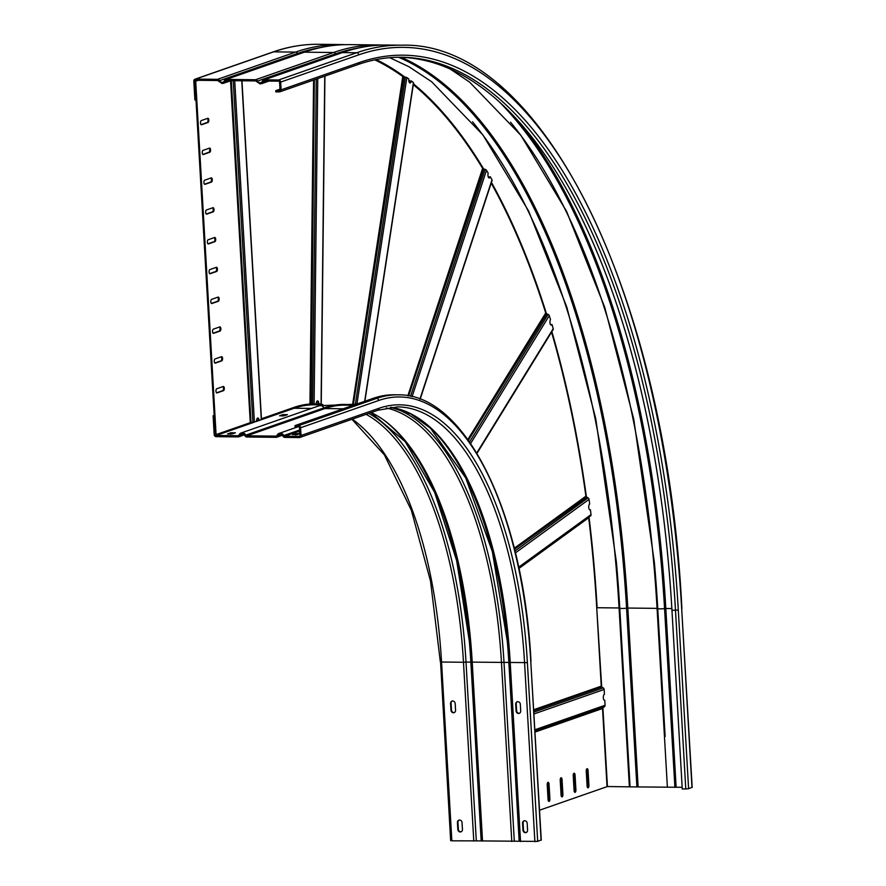 <?xml version="1.0" encoding="UTF-8"?>
<svg xmlns="http://www.w3.org/2000/svg" width="886" height="886" viewBox="0 0 886 886"><rect width="100%" height="100%" fill="white"/><g stroke="black" fill="none" stroke-linecap="round" stroke-linejoin="round"><path stroke-width="1.33" d="M533.815 710.627L601.705 686.938A0.908 0.808 -109.2 0 1 601.251 686.163L596.732 607.862A661.045 287.695 90.6 0 0 588.692 517.734L589.013 516.992M518.675 567.195L591.017 514.6A1.816 1.562 -125.4 0 1 590.907 515.464A1.805 1.55 54 0 1 590.397 516.084L518.864 568.092L590.453 516.051M591.017 514.6A661.045 287.695 90.6 0 0 590.408 509.771A3.012 1.307 -89.4 0 1 590.01 509.904A3.012 1.307 -89.4 0 1 588.736 507.346A3.012 1.307 -89.4 0 1 589.666 504.023A661.045 287.695 90.6 0 0 589.046 499.361A1.805 1.55 -127 0 0 588.027 497.866A661.045 302.514 22.7 0 0 586.842 497.19L514.533 549.198M589.611 509.76L590.408 509.771M514.29 548.246L585.901 496.193A0.908 0.775 51.6 0 0 586.067 496.625A0.908 0.775 -126 0 0 586.41 496.946A661.953 288.094 90.6 0 0 551.867 331.641M585.901 496.193A661.045 287.695 90.6 0 0 551.546 332.172M476.734 452.99L553.218 328.662A1.816 1.329 -148.1 0 1 553.229 329.404A1.805 1.318 31.6 0 1 553.13 329.592L476.978 453.388M550.815 324.929A3.012 1.307 90.6 0 0 551.17 324.52L551.989 324.52A3.012 1.307 -89.4 0 1 551.214 325.084A3.012 1.307 -89.4 0 1 549.951 322.526A3.012 1.307 -89.4 0 1 550.505 319.625A661.045 287.695 90.6 0 0 549.276 315.66A1.805 1.318 -149.1 0 0 548.069 314.397A661.045 446.289 18.7 0 0 546.795 313.821L468.395 440.298M553.218 328.662A661.045 287.695 90.6 0 0 551.989 324.52M467.852 439.556L545.732 312.98A0.908 0.653 30.1 0 0 545.953 313.334A0.908 0.664 -148.4 0 0 546.33 313.611M545.732 312.98A661.045 287.695 90.6 0 0 491.198 183.125M420.152 399.198L492.107 180.356A1.805 0.964 18.2 0 1 492.107 180.356A1.816 0.975 -161.6 0 0 492.018 179.803A661.045 287.695 90.6 0 0 490.29 176.768A3.012 1.307 -89.4 0 1 489.216 177.986A3.012 1.307 -89.4 0 1 487.942 175.428A3.012 1.307 -89.4 0 1 488.197 173.191A661.045 287.695 90.6 0 0 486.492 170.322A1.805 0.952 -162.3 0 0 485.14 169.392A661.045 560.461 16.5 0 0 483.8 168.982L408.645 395.909M488.806 177.831A3.012 1.307 90.6 0 0 489.471 176.757L490.29 176.768M407.859 395.765L482.626 168.373L483.313 168.827M482.626 168.373A661.045 287.695 90.6 0 0 413.297 84.657M364.678 401.303L413.341 83.051M409.664 82.863A3.012 1.307 90.6 0 0 410.528 80.947L411.337 80.958A3.012 1.307 -89.4 0 1 410.074 83.018A3.012 1.307 -89.4 0 1 408.8 80.449A3.012 1.307 -89.4 0 1 408.867 79.053A661.045 287.695 90.6 0 0 406.851 77.547L405.389 77.071A661.045 633.844 19.5 0 0 404.005 76.849L353.536 403.484M413.408 82.586A661.045 287.695 90.6 0 0 411.337 80.958M352.794 403.318L402.765 76.528L403.495 76.772M402.765 76.528A661.045 287.695 90.6 0 0 374.822 59.871M318.982 404.171L318.982 404.171A303.544 132.114 -89.4 0 1 322.604 404.647A303.544 132.114 90.6 0 0 318.982 404.171L319.802 404.171A303.544 132.114 -89.4 0 1 322.869 404.57M320.654 404.094A303.544 170.621 -89.3 0 0 319.868 404.127L319.115 404.116A303.544 170.621 90.7 0 1 319.912 404.082L320.256 404.071A303.544 132.114 90.6 0 0 318.063 403.95L318.871 403.961A303.544 132.114 -89.4 0 1 321.075 404.082L321.253 404.105M318.871 403.961A3.012 1.307 90.6 0 0 317.598 400.904A3.012 1.307 90.6 0 0 316.247 403.916A303.544 132.114 -89.4 0 0 314.109 403.983L312.614 403.994L316.258 79.12M317.188 401.059A3.012 1.307 -89.4 0 1 318.063 403.95M314.342 79.784L311.219 404.027A303.544 302.735 -90.2 0 1 312.614 403.994M310.643 404.027L311.219 404.027M261.436 418.768L294.141 407.35A303.544 132.114 -89.4 0 1 309.956 404.038L310.266 404.016M261.304 419.565L259.133 420.551A3.012 1.307 -89.4 0 0 257.859 417.982A3.012 1.307 -89.4 0 0 256.53 421.459L250.273 422.666L216.084 434.594L195.706 81.18L198.187 80.316M257.449 418.126A3.012 1.307 90.6 0 1 258.313 420.54L259.133 420.551M195.706 81.18L197.379 80.305L194.898 81.169A0.908 0.808 70.8 0 1 195.662 80.283L217.602 80.526L222.153 83.55L227.204 80.626M207.468 118.425A2.115 0.919 -89.4 0 1 208.022 120.618A2.115 0.919 -89.4 0 1 207.224 122.467L208.044 122.478A2.115 0.919 90.6 0 0 208.841 120.23A2.115 0.919 90.6 0 0 207.944 118.281A2.115 0.919 90.6 0 0 207.8 118.303L201.299 120.574A2.115 0.919 -89.4 0 0 200.502 122.977A2.115 0.919 -89.4 0 0 201.399 124.771A2.115 0.919 -89.4 0 0 201.543 124.749L201.255 124.738M208.044 122.478L201.543 124.749M209.185 148.217A2.115 0.919 -89.4 0 1 209.738 150.421A2.115 0.919 -89.4 0 1 208.952 152.259L209.76 152.27A2.115 0.919 90.6 0 0 210.558 150.033A2.115 0.919 90.6 0 0 209.661 148.073A2.115 0.919 90.6 0 0 209.517 148.106L203.016 150.376A2.115 0.919 -89.4 0 0 202.229 152.78A2.115 0.919 -89.4 0 0 203.115 154.563A2.115 0.919 -89.4 0 0 203.259 154.541L202.972 154.541M209.76 152.27L203.259 154.541M210.901 178.02A2.115 0.919 -89.4 0 1 211.455 180.212A2.115 0.919 -89.4 0 1 210.669 182.062L211.477 182.073A2.115 0.919 90.6 0 0 212.275 179.836A2.115 0.919 90.6 0 0 211.377 177.876A2.115 0.919 90.6 0 0 211.233 177.898L204.732 180.168A2.115 0.919 -89.4 0 0 203.946 182.571A2.115 0.919 -89.4 0 0 204.832 184.366A2.115 0.919 -89.4 0 0 204.976 184.343L204.688 184.343M211.477 182.073L204.976 184.343M212.618 207.811A2.115 0.919 -89.4 0 1 213.172 210.015A2.115 0.919 -89.4 0 1 212.385 211.865L213.194 211.865A2.115 0.919 90.6 0 0 213.991 209.628A2.115 0.919 90.6 0 0 213.094 207.678A2.115 0.919 90.6 0 0 212.961 207.701L206.449 209.971A2.115 0.919 -89.4 0 0 205.663 212.374A2.115 0.919 -89.4 0 0 206.549 214.168A2.115 0.919 -89.4 0 0 206.693 214.135L206.405 214.135M213.194 211.865L206.693 214.135M214.334 237.614A2.115 0.919 -89.4 0 1 214.888 239.818A2.115 0.919 -89.4 0 1 214.102 241.656L214.91 241.668A2.115 0.919 90.6 0 0 215.708 239.43A2.115 0.919 90.6 0 0 214.822 237.47A2.115 0.919 90.6 0 0 214.678 237.492L208.166 239.763A2.115 0.919 -89.4 0 0 207.379 242.166A2.115 0.919 -89.4 0 0 208.265 243.96A2.115 0.919 -89.4 0 0 208.409 243.938L208.121 243.938M214.91 241.668L208.409 243.938M222.929 386.606A2.115 0.919 -89.4 0 1 223.482 388.81A2.115 0.919 -89.4 0 1 222.696 390.648L223.505 390.66A2.115 0.919 90.6 0 0 224.302 388.422A2.115 0.919 90.6 0 0 223.405 386.462A2.115 0.919 90.6 0 0 223.261 386.484L216.76 388.755A2.115 0.919 -89.4 0 0 215.974 391.158A2.115 0.919 -89.4 0 0 216.86 392.952A2.115 0.919 -89.4 0 0 217.004 392.93L216.716 392.93M223.505 390.66L217.004 392.93M221.212 356.803A2.115 0.919 -89.4 0 1 221.766 359.007A2.115 0.919 -89.4 0 1 220.968 360.857L221.788 360.857A2.115 0.919 90.6 0 0 222.585 358.62A2.115 0.919 90.6 0 0 221.688 356.67A2.115 0.919 90.6 0 0 221.544 356.693L215.043 358.963A2.115 0.919 -89.4 0 0 214.257 361.366A2.115 0.919 -89.4 0 0 215.143 363.16A2.115 0.919 -89.4 0 0 215.287 363.127L214.999 363.127M221.788 360.857L215.287 363.127M219.495 327.012A2.115 0.919 -89.4 0 1 220.049 329.204A2.115 0.919 -89.4 0 1 219.252 331.054L220.071 331.065A2.115 0.919 90.6 0 0 220.869 328.828A2.115 0.919 90.6 0 0 219.972 326.868A2.115 0.919 90.6 0 0 219.828 326.89L213.327 329.16A2.115 0.919 -89.4 0 0 212.529 331.563A2.115 0.919 -89.4 0 0 213.426 333.357A2.115 0.919 -89.4 0 0 213.57 333.335L213.282 333.324M220.071 331.065L213.57 333.335M217.779 297.209A2.115 0.919 -89.4 0 1 218.333 299.413A2.115 0.919 -89.4 0 1 217.535 301.251L218.355 301.262A2.115 0.919 90.6 0 0 219.152 299.025A2.115 0.919 90.6 0 0 218.255 297.065A2.115 0.919 90.6 0 0 218.111 297.098L211.61 299.357A2.115 0.919 -89.4 0 0 210.813 301.772A2.115 0.919 -89.4 0 0 211.699 303.555A2.115 0.919 -89.4 0 0 211.843 303.533L211.566 303.533M218.355 301.262L211.843 303.533M216.051 267.417A2.115 0.919 -89.4 0 1 216.605 269.61A2.115 0.919 -89.4 0 1 215.819 271.459L216.638 271.47A2.115 0.919 90.6 0 0 217.435 269.222A2.115 0.919 90.6 0 0 216.538 267.273A2.115 0.919 90.6 0 0 216.394 267.295L209.893 269.565A2.115 0.919 -89.4 0 0 209.096 271.969A2.115 0.919 -89.4 0 0 209.982 273.763A2.115 0.919 -89.4 0 0 210.126 273.741L209.849 273.73M216.638 271.47L210.126 273.741M216.084 434.594L215.276 434.583L194.898 81.169L195.972 99.941L194.887 99.93L193.812 81.158A2.115 1.872 -109.2 0 1 195.584 79.098L217.535 79.33A2.414 2.149 -109.2 0 1 219.562 80.67L297.607 53.437A3.012 2.68 -109.2 0 0 298.161 54.223M207.224 122.467L201.056 124.616M208.952 152.259L202.783 154.419M210.669 182.062L204.5 184.21M212.385 211.865L206.216 214.013M214.102 241.656L207.933 243.816M222.696 390.648L216.527 392.808M220.968 360.857L214.811 363.005M219.252 331.054L213.083 333.202M217.535 301.251L211.366 303.411M215.819 271.459L209.65 273.608M596.732 607.741L601.694 686.938L603.244 687.901A1.805 1.606 70.8 0 1 604.152 689.463L604.429 694.303A3.012 1.307 -89.4 0 0 603.3 697.747A3.012 1.307 -89.4 0 0 604.573 700.305A3.012 1.307 -89.4 0 0 604.773 700.272L605.06 705.267A1.805 1.606 70.8 0 1 604.341 706.818L602.901 707.748A0.908 0.808 -109.2 0 0 602.535 708.512L607.043 786.657L539.563 810.203M586.244 771.119L587.097 786.015A2.115 0.919 -89.4 0 0 587.994 787.809A2.115 0.919 -89.4 0 0 588.924 785.384L588.06 770.477A2.115 0.919 90.6 0 0 587.174 768.683A2.115 0.919 90.6 0 0 586.244 771.119M560.218 780.189L561.082 795.096A2.115 0.919 -89.4 0 0 561.968 796.891A2.115 0.919 -89.4 0 0 562.898 794.454L562.045 779.558A2.115 0.919 90.6 0 0 561.159 777.764A2.115 0.919 90.6 0 0 560.218 780.189M547.216 784.73L548.069 799.637A2.115 0.919 -89.4 0 0 548.966 801.42A2.115 0.919 -89.4 0 0 549.896 798.995L549.032 784.099A2.115 0.919 90.6 0 0 548.146 782.305A2.115 0.919 90.6 0 0 547.216 784.73M573.231 775.66L574.095 790.556A2.115 0.919 -89.4 0 0 574.981 792.35A2.115 0.919 -89.4 0 0 575.911 789.913L575.058 775.017A2.115 0.919 90.6 0 0 574.161 773.223A2.115 0.919 90.6 0 0 573.231 775.66M587.584 787.588A2.115 0.919 90.6 0 0 588.105 785.373L587.252 770.466A2.115 0.919 90.6 0 0 586.765 768.904M561.569 796.658A2.115 0.919 90.6 0 0 562.089 794.454L561.226 779.547A2.115 0.919 90.6 0 0 560.749 777.986M548.556 801.199A2.115 0.919 90.6 0 0 549.076 798.995L548.224 784.088A2.115 0.919 90.6 0 0 547.736 782.526M574.571 792.128A2.115 0.919 90.6 0 0 575.103 789.913L574.239 775.006A2.115 0.919 90.6 0 0 573.751 773.445M440.541 661.687L450.653 840.615L451.849 840.814L476.314 840.869L466.003 662.075L527.391 662.617L537.691 841.401L476.314 840.869M537.691 841.401L541.058 839.961M453.41 712.776A2.558 2.281 70.8 0 1 450.963 710.218L450.564 703.362A2.558 2.281 70.8 0 1 455.171 703.418L455.57 710.273A2.558 2.281 70.8 0 1 453.41 712.776M460.288 831.965A2.558 2.281 70.8 0 1 457.829 829.407L457.431 822.562A2.558 2.281 70.8 0 1 459.601 820.048A2.558 2.281 70.8 0 1 462.049 822.607L462.448 829.462A2.558 2.281 70.8 0 1 460.288 831.965M216.206 436.676L238.157 436.909A2.414 2.149 -109.2 0 0 240.017 435.602A3.012 2.68 70.8 0 1 244.879 435.657A2.414 2.149 -109.2 0 0 246.906 437.008L276.144 437.319A2.414 2.149 -109.2 0 0 278.016 436.012A3.012 2.68 70.8 0 1 282.878 436.067A2.414 2.149 -109.2 0 0 284.893 437.407L299.246 437.562A2.115 1.872 -109.2 0 0 301.03 435.502L300.575 427.75A2.115 1.872 -109.2 0 0 298.56 425.645L295.027 425.601L295.104 426.797L298.626 426.83A0.908 0.808 70.8 0 1 299.49 427.739L299.944 435.48A0.908 0.808 70.8 0 1 299.18 436.366L284.827 436.222A1.207 1.074 70.8 0 1 283.819 435.547A4.22 3.754 -109.2 0 0 277.008 435.469A1.207 1.074 70.8 0 1 276.078 436.122L246.84 435.812A1.207 1.074 70.8 0 1 245.821 435.137A4.22 3.754 -109.2 0 0 239.021 435.07A1.207 1.074 70.8 0 1 238.09 435.724L216.14 435.48A0.908 0.808 70.8 0 1 215.276 434.583L214.19 415.811L213.105 415.8L214.19 434.572A2.115 1.872 -109.2 0 0 216.206 436.676M285.104 415.468L282.235 416.021M233.062 433.631L230.194 434.184M213.105 415.8L214.168 415.423M452.292 700.892A2.558 2.281 -109.2 0 0 451.085 703.185L451.483 710.04A2.558 2.281 -109.2 0 0 454.363 712.554M459.169 820.093A2.558 2.281 -109.2 0 0 457.951 822.374L458.35 829.23A2.558 2.281 -109.2 0 0 461.241 831.744M517.424 701.59A2.558 2.281 -109.2 0 0 516.217 703.883L516.604 710.727A2.558 2.281 -109.2 0 0 519.495 713.252M524.29 820.79A2.558 2.281 -109.2 0 0 523.083 823.072L523.482 829.927A2.558 2.281 -109.2 0 0 526.362 832.441M299.845 433.752L292.668 434.672L299.8 433.11M287.441 414.648L284.45 415.7L279.577 415.822L282.822 414.604L287.441 414.648M235.399 432.811L232.409 433.852L227.547 433.985L230.792 432.767L235.399 432.811M295.027 425.601L373.084 398.368A313.489 136.433 -89.4 0 1 394.303 394.791L397.825 394.835A313.489 136.433 90.6 0 0 376.616 398.401L298.56 425.645M518.543 713.474A2.558 2.281 70.8 0 1 516.084 710.915L515.696 704.06A2.558 2.281 70.8 0 1 520.303 704.104L520.702 710.96A2.558 2.281 70.8 0 1 518.543 713.474M525.409 832.663A2.558 2.281 70.8 0 1 522.962 830.104L522.563 823.249A2.558 2.281 70.8 0 1 524.722 820.746A2.558 2.281 70.8 0 1 527.181 823.304L527.58 830.16A2.558 2.281 70.8 0 1 525.409 832.663M298.194 434.317L295.326 434.882M682.165 787.311L630.057 786.857L619.757 608.073A661.288 287.806 90.6 0 0 616.346 561.768L595.757 418.779L566.741 306.877L528.577 210.957L482.881 134.893L431.637 81.733L408.955 66.738L389.74 57.679M636.901 786.934L626.568 608.15A661.288 287.806 90.6 0 0 398.512 57.247M225.443 81.246L226.351 80.615L225.443 81.246M226.351 80.615L255.6 80.925L260.141 83.948L264.349 81.025L278.702 81.169A0.908 0.808 70.8 0 1 279.566 82.077L280.009 89.829A0.908 0.808 70.8 0 1 279.245 90.704L275.723 90.671L275.79 91.867L279.311 91.9A2.115 1.872 -109.2 0 0 281.095 89.84L280.652 82.088A2.115 1.872 -109.2 0 0 278.625 79.984L264.283 79.829A2.414 2.149 -109.2 0 0 262.411 81.135A3.012 2.68 70.8 0 1 257.549 81.08A2.414 2.149 -109.2 0 0 255.533 79.74L226.284 79.419A2.414 2.149 -109.2 0 0 224.424 80.726A3.012 2.68 70.8 0 1 219.562 80.67M265.202 81.025L263.43 81.645L264.349 81.025M627.133 736.056L630.068 786.857L607.032 786.524M691.966 787.3L688.599 788.739L682.264 789.005L671.953 610.21A651.099 283.365 90.6 0 0 399.675 57.236M674.899 787.333L664.555 608.549A661.288 287.806 90.6 0 0 498.84 101.403M665.131 736.465L657.744 608.483A661.288 287.806 90.6 0 0 654.344 562.178L633.745 419.189L604.728 307.287L566.575 211.366L520.879 135.303L469.624 82.143L450.177 68.986M275.723 90.671L279.976 89.187M588.692 517.734L518.93 568.458M601.251 686.163L533.771 709.708M589.046 499.361L515.43 552.875M514.965 550.97L588.027 497.866M549.276 315.66L470.632 443.498M469.58 441.981L548.069 314.397M486.492 170.322L412.079 396.651M419.909 399.099L492.018 179.803M410.528 396.297L485.14 169.392M406.851 77.547L356.925 404.005M355.408 403.916L405.389 77.071M320.189 404.082L320.942 404.094M317.764 78.588L314.109 403.983M320.256 404.071L321.075 404.082L324.752 76.152M309.956 404.038L313.589 80.05M254.404 422.19L234.724 80.704M241.767 80.781L261.315 419.787M251.015 422.544L231.301 80.67M233.217 80.692L252.92 422.423M230.559 80.825L250.273 422.666M603.244 687.901L533.904 712.1M534.014 713.939L604.152 689.463M605.06 705.267L534.923 729.754M535 731.005L604.341 706.818M602.901 707.748L535.022 731.426M535.055 732.058L602.535 708.512M587.252 770.466L588.06 770.477M588.924 785.384L588.105 785.373M561.226 779.547L562.045 779.558M562.898 794.454L562.089 794.454M548.224 784.088L549.032 784.099M549.896 798.995L549.076 798.995M574.239 775.006L575.058 775.017M575.911 789.913L575.103 789.913M451.849 840.814L441.538 662.019L463.478 662.263L473.788 841.047M366.128 414.327A301.439 131.194 -89.4 0 1 463.478 662.263L466.003 662.075A302.779 131.77 -89.4 0 0 368.831 413.385M351.93 419.288L384.413 454.895L411.37 510.303L430.53 581.138L440.342 661.831L441.538 662.019A301.439 131.194 90.6 0 0 352.285 419.167M315.637 403.927A303.544 132.114 -89.4 0 1 318.816 404.149L318.805 403.983M258.191 419.61L256.575 420.163M356.438 404.182L319.193 405.733A4.22 3.754 70.8 0 1 323.877 407.903A303.311 132.003 -89.4 0 1 353.171 405.212M284.827 436.222L299.69 431.039M283.819 435.547L299.623 430.031M276.698 435.912L276.078 436.122M246.84 435.812L324.896 408.568A302.647 131.715 -89.4 0 1 345.374 405.123L353.47 405.212M245.821 435.137L323.877 407.903A1.207 1.074 -109.2 0 0 324.896 408.568L343.281 408.767M238.699 435.502L238.09 435.724M261.492 419.654L294.196 408.247A302.647 131.715 -89.4 0 1 314.674 404.791L321.828 404.869M293.377 407.615A0.908 0.808 -109.2 0 0 294.196 408.247L311.473 408.435M216.14 435.48L253.872 422.312M256.519 421.393L258.945 420.54M282.822 414.604L282.889 415.8M230.792 432.767L230.858 433.952M373.084 398.368L376.616 398.401A2.115 1.872 70.8 0 1 378.632 400.505L300.575 427.75M397.825 394.835C464.917 393.041 523.571 513.116 530.98 661.288L530.769 661.432A311.385 135.514 90.6 0 0 378.632 400.505M541.28 840.083L530.758 661.178M530.769 661.432L541.08 840.227M301.03 435.502L379.086 408.258A303.544 132.114 -89.4 0 1 527.391 662.617M379.086 408.258A2.115 1.872 70.8 0 1 377.879 410.229L397.703 406.884A301.439 131.194 -89.4 0 1 524.578 662.905L534.889 841.7M520.536 841.545L510.225 662.761A301.439 131.194 90.6 0 0 390.571 407.272M519.174 841.323L508.863 662.529A302.779 131.77 -89.4 0 0 507.301 641.331A302.779 131.77 -89.4 0 0 421.647 420.374M391.368 407.405A302.779 131.77 -89.4 0 1 504.001 662.484L514.312 841.268M386.23 407.959A301.439 131.194 -89.4 0 1 501.476 662.662L511.787 841.456M482.538 841.146L472.238 662.351A301.439 131.194 90.6 0 0 371.223 412.555M481.176 840.914L470.865 662.13A302.779 131.77 -89.4 0 0 469.303 640.932A302.779 131.77 -89.4 0 0 383.66 419.975M240.017 435.602L243.65 434.339M278.016 436.012L281.648 434.749M295.913 433.453L295.99 434.649M472.537 121.781A661.953 288.094 -89.4 0 1 619.07 607.962L619.757 608.073A4.22 0.587 -3.3 0 0 622.149 608.46A4.22 0.587 -3.3 0 0 626.568 608.15L627.82 608.051A661.953 288.094 90.6 0 0 401.136 57.28M638.13 786.846L627.82 608.051L657.069 608.372L667.38 787.156M195.584 79.098L273.641 51.853L295.592 52.097L217.535 79.33M273.641 51.853A663.16 288.615 -89.4 0 1 318.517 44.3C303.289 44.145 288.138 46.692 273.065 51.953A2.115 1.872 70.8 0 1 273.641 51.853M318.517 44.3L340.468 44.533A663.16 288.615 90.6 0 0 295.592 52.097A2.414 2.149 70.8 0 1 297.607 53.437A661.82 288.039 90.6 0 1 320.145 47.634M409.93 82.586A661.045 287.695 90.6 0 0 409.066 81.9M589.024 517.092A661.953 288.094 90.6 0 1 597.12 607.73L619.07 607.962L629.381 786.757M607.431 786.513L602.89 707.748M546.429 313.655A661.953 288.094 90.6 0 0 491.442 182.394M488.839 177.809A661.953 288.094 90.6 0 0 488.108 176.524M483.645 168.938A661.953 288.094 90.6 0 0 413.43 83.805M410.44 81.39A661.953 288.094 90.6 0 0 408.789 80.094M404.658 76.949A661.953 288.094 90.6 0 0 376.185 59.595M510.524 122.179A661.953 288.094 -89.4 0 1 657.069 608.372L657.744 608.483A4.22 0.587 -3.3 0 0 660.136 608.87A4.22 0.587 -3.3 0 0 664.555 608.549L671.854 608.527M676.129 787.255L665.818 608.46A661.953 288.094 90.6 0 0 516.538 118.979M671.953 610.21L675.486 610.244L685.786 789.038M678.288 609.956A653.215 284.284 -89.4 0 0 359.151 62.596A2.115 1.872 70.8 0 1 357.944 64.567C372.397 59.528 386.894 57.092 401.436 57.247A651.099 283.365 -89.4 0 1 675.486 610.244L678.288 609.956L688.599 788.739M359.151 62.596L281.095 89.84M280.652 82.088L358.708 54.854A661.045 287.695 90.6 0 1 681.677 608.771L691.988 787.565M264.283 79.829L342.339 52.595L356.681 52.739A2.115 1.872 70.8 0 1 358.708 54.854M681.677 608.771L681.888 608.627C666.427 294.606 541.324 40.745 401.557 45.186A663.16 288.615 90.6 0 0 356.681 52.739L278.625 79.984M341.675 52.695A2.414 2.149 70.8 0 1 342.339 52.595A663.16 288.615 -89.4 0 1 387.215 45.031C371.954 44.876 356.77 47.434 341.675 52.695L263.618 79.939M358.143 48.032A661.82 288.039 90.6 0 0 335.606 53.847A3.012 2.68 -109.2 0 0 336.159 54.622M257.549 81.08L335.606 53.847A2.414 2.149 70.8 0 0 333.579 52.495L255.533 79.74M226.284 79.419L304.341 52.185L333.579 52.495A663.16 288.615 90.6 0 1 378.466 44.942L349.217 44.632C333.956 44.466 318.783 47.024 303.688 52.296A2.414 2.149 70.8 0 1 304.341 52.185A663.16 288.615 -89.4 0 1 349.217 44.632M692.188 787.421L681.655 608.516M413.574 82.852L364.888 401.225M324.929 76.085L321.253 404.094M241.956 80.781L261.492 419.665M297.906 426.83L279.134 433.376M319.193 405.733L241.136 432.977M244.337 434.871L238.81 436.798M370.979 412.632L405.234 441.693L434.683 492.439L456.667 560.716L469.303 640.932M282.324 435.281L276.809 437.208M390.516 407.283L410.761 413.95L430.419 428.171L465.737 477.931L492.328 551.557L507.301 641.331M299.822 437.474L377.879 410.229M231.024 80.67L223.383 83.328M273.065 51.953L195.009 79.186M269.023 81.069L261.37 83.738M357.944 64.567L279.887 91.812M303.688 52.296L225.631 79.53M340.468 44.533L344.842 44.654M378.466 44.942L382.841 45.064M401.557 45.186L387.215 45.031"/></g></svg>
